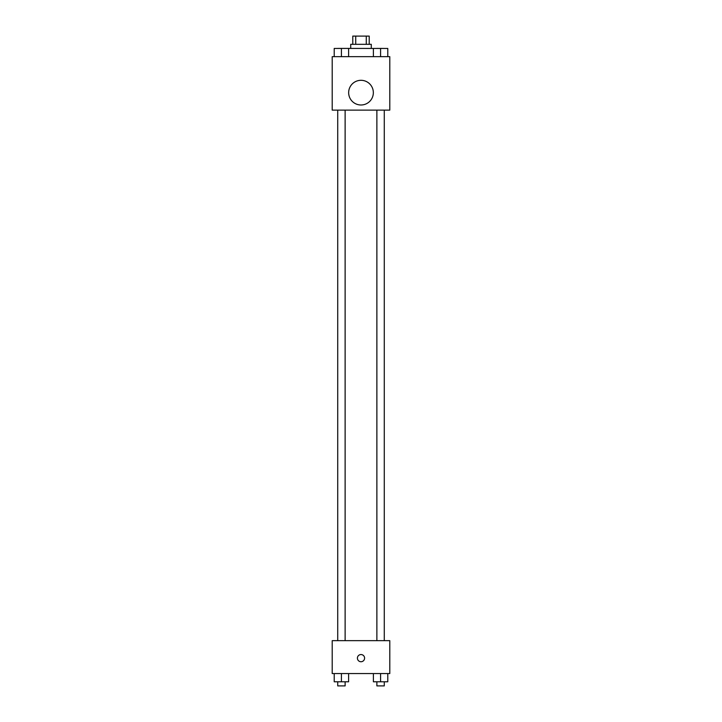 <?xml version="1.0" encoding="UTF-8"?>
<svg xmlns="http://www.w3.org/2000/svg" width="722" height="722" viewBox="0 0 722 722"><rect width="100%" height="100%" fill="white"/><g stroke="black" fill="none" stroke-linecap="round" stroke-linejoin="round"><path stroke-width="1.08" d="M355.72 44.322L355.72 36.1L352.778 36.1L352.778 44.322M355.72 36.1L369.222 36.1L369.222 44.322M366.28 44.322L366.28 36.1M350.721 48.437L350.721 44.322L371.279 44.322L371.279 48.437M373.382 56.659L373.382 48.437L337.725 48.401M332.21 56.659L389.79 56.659L389.79 110.132L332.21 110.132L332.21 56.659M361 104.988A12.337 12.337 0 0 1 350.314 86.478A12.337 12.337 0 0 1 371.686 86.478A12.337 12.337 0 0 1 361 104.988M332.21 640.658L389.79 640.658L389.79 673.563L332.21 673.563L332.21 640.658M361 661.74A3.601 3.601 0 0 1 357.886 656.343A3.601 3.601 0 0 1 364.114 656.343A3.601 3.601 0 0 1 361 661.74M373.382 673.563L373.382 681.785L387.777 681.785L387.777 673.563L387.777 681.785M380.575 681.785L380.575 673.563M384.275 681.785L384.275 685.9L376.875 685.9L376.875 681.785M334.223 673.563L334.223 681.785L348.618 681.785L348.618 673.563L348.618 681.785M341.425 681.785L341.425 673.563M345.125 681.785L345.125 685.9L337.725 685.9L337.725 681.785M373.382 48.437L387.777 48.437L387.777 56.659L387.777 48.437M380.575 56.659L380.575 48.437L376.875 48.401M384.275 48.437L380.575 48.401M334.223 56.659L334.223 48.437L341.425 48.437L341.425 56.659M348.618 56.659L348.618 48.437L348.618 56.659M345.125 48.437L341.425 48.401M376.875 110.132L376.875 640.658M384.275 110.132L384.275 640.658M345.125 640.658L345.125 110.132M337.725 640.658L337.725 110.132"/></g></svg>
